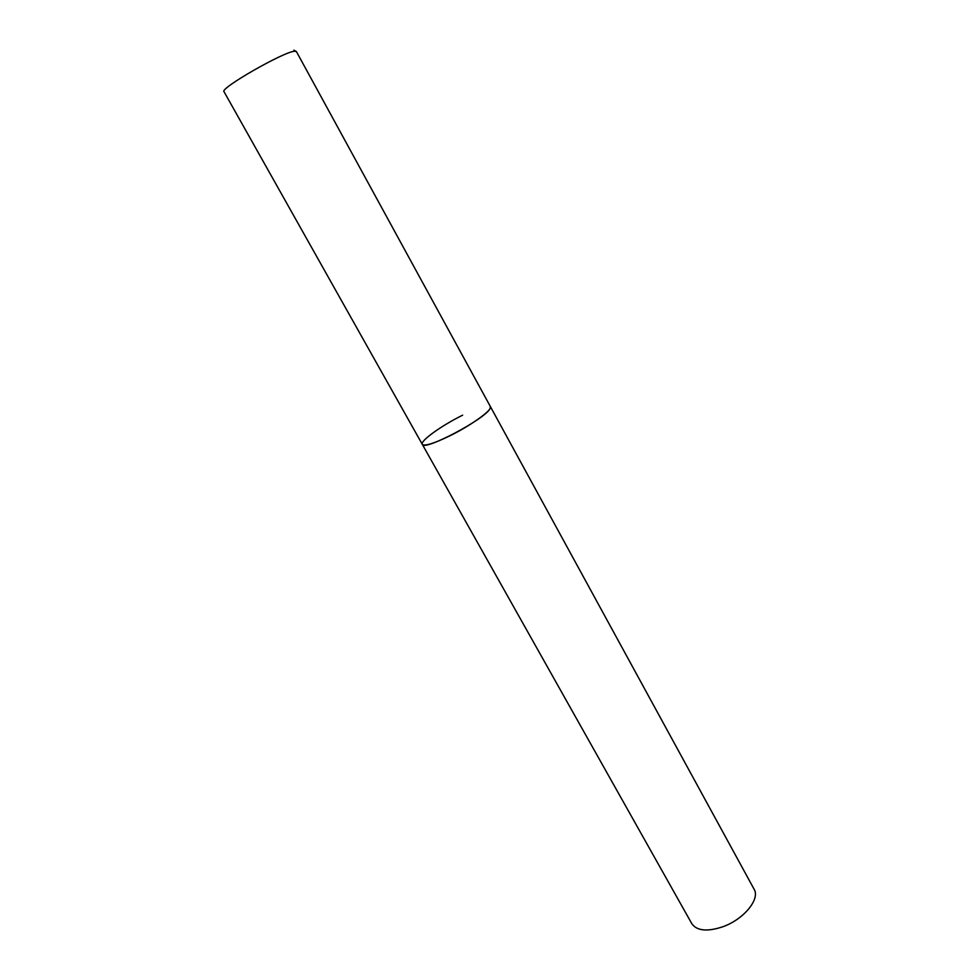 <?xml version="1.0" encoding="UTF-8"?>
<svg xmlns="http://www.w3.org/2000/svg" width="979" height="979" viewBox="0 0 979 979"><rect width="100%" height="100%" fill="white"/><g stroke="black" fill="none" stroke-linecap="round" stroke-linejoin="round"><path stroke-width="1.47" d="M422.292 444.344L691.823 923.699C696.901 930.882 707.205 931.91 722.735 926.795C743.759 919.428 760.414 899.028 754.087 889.189L296.404 51.569L294.703 51.226C284.106 51.446 219.223 88.636 224.02 91.696L422.292 444.344C423.491 451.576 485.584 418.841 490.038 408.561L490.393 406.591C493.073 409.552 471.229 425.4 449.569 435.973C433.673 443.609 424.58 446.4 422.292 444.344C419.807 441.137 441.602 425.51 462.639 415.182M296.404 51.569L293.945 50.137"/></g></svg>
